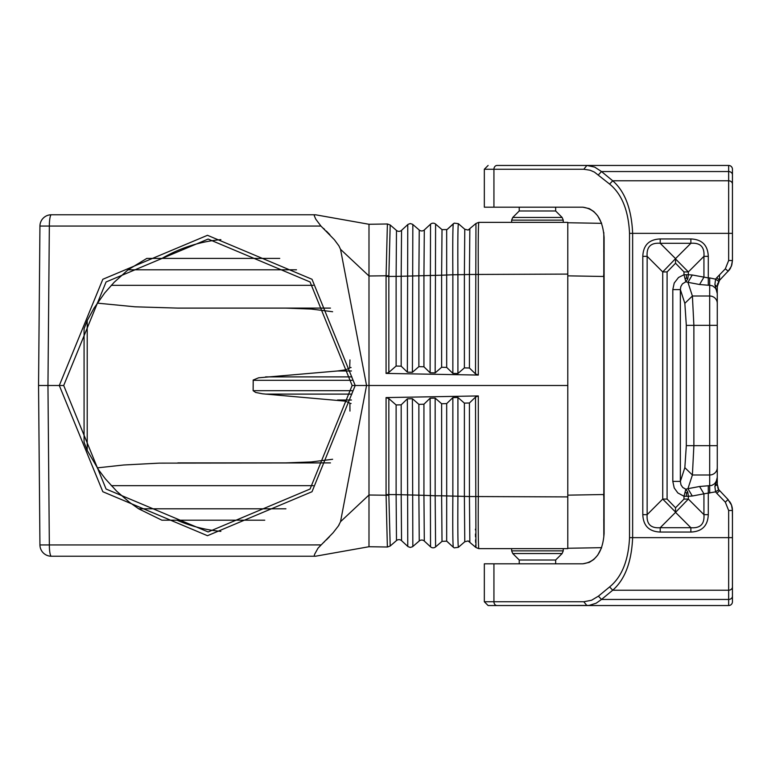 <?xml version="1.0" encoding="UTF-8"?>
<svg xmlns="http://www.w3.org/2000/svg" width="771" height="771" viewBox="0 0 771 771"><rect width="100%" height="100%" fill="white"/><g stroke="black" fill="none" stroke-linecap="round" stroke-linejoin="round"><path stroke-width="1.16" d="M386.069 276.394L386.069 373.415L388.844 372.393L388.844 276.423L390.193 224.997L396.487 230.433L396.121 276.394L388.844 276.423L386.069 276.394L387.389 223.985L368.991 224.274L368.991 275.989L340.531 249.322L338.912 245.853L334.344 239.694L320.938 226.057L39.938 226.057L38.55 385.5L39.938 544.943A11.382 11.382 0 0 0 51.32 556.228L314.819 556.228L314.202 555.891L314.626 554.262L318.047 548.123L333.101 532.761L338.392 525.947L340.531 521.678L368.991 495.011L368.991 385.5L366.562 385.5L340.531 521.678M323.512 228.38L324.63 229.43M326.297 231.04L329.843 234.644M82.218 214.772L73.341 214.772M320.938 226.057L315.734 219.099L314.25 215.629L314.819 214.772L51.32 214.772A11.382 11.382 0 0 0 39.938 226.057M314.819 214.772L291.843 214.772M368.991 224.274L315.474 214.772M478.213 250.816L478.213 249.958M478.299 235.492L478.319 234.201M478.386 229.912L478.444 227.638M478.531 224.968L478.579 224.082M396.487 230.433A3.797 3.797 0 0 0 401.546 230.336L408.032 224.351L410.288 223.561L412.562 224.274L419.251 230.028A3.797 3.797 0 0 0 424.31 229.941L430.536 224.178A3.797 3.797 0 0 1 435.596 224.091L442.014 229.633L447.074 229.546L454.273 223.127L458.36 223.686C457.849 226.847 457.704 243.829 457.916 274.63L457.916 373.521L464.383 367.883L469.433 368.018L475.505 373.896L478.299 375.063L478.299 274.09C478.107 242.586 478.28 225.344 478.801 222.366L475.948 223.484L478.733 222.366M220.882 239.627A146.442 144.216 -90 0 0 161.977 258.401L279.757 258.401M161.977 258.401L146.818 258.401L128.092 269.783L296.488 269.783M177.831 462.899L330.46 462.899L159.24 463.13L123.62 465L97.242 467.872M352.048 390.675L253.129 390.675L255.625 392.439L262.525 393.808L345.591 401.171L349.889 403.156L349.957 411.078M446.669 229.864L446.688 367.401L452.856 373.386L457.916 373.521M454.273 223.127L453.29 223.783C452.789 226.982 452.644 243.983 452.856 274.765L441.629 275.208L441.629 367.266L446.688 367.401M458.36 223.686L464.778 229.238L468.113 230.057L469.818 229.17M567.793 250.816L567.793 274.09L469.433 274.476L469.433 368.018M387.37 223.956L390.193 224.997L387.37 223.956M468.113 230.057L475.958 223.474L475.505 373.896M478.299 395.937L478.299 496.91C478.107 528.414 478.28 545.656 478.801 548.634L567.793 548.634L567.793 496.91L567.793 517.91L567.793 496.91L469.433 496.524L469.433 402.982L475.505 397.104L478.299 395.937L386.069 397.585L388.844 398.607L396.121 404.958L401.18 404.823L407.348 398.838L412.408 398.703L418.875 404.341L423.934 404.206L430.102 398.231L435.162 398.096L441.629 403.734L446.688 403.599L452.856 397.614L457.916 397.479L464.383 403.117L469.433 402.982M464.778 229.238L464.383 274.611L452.856 274.765L452.856 373.386M419.251 230.028L418.875 275.806L401.18 276.269L401.18 366.177L407.348 372.162L412.408 372.297L418.875 366.659L423.934 366.794L430.102 372.769L435.162 372.904L441.629 367.266M386.069 373.415L478.299 375.063M388.844 372.393L396.121 366.042L401.18 366.177M418.875 366.659L418.875 275.806L423.934 275.671L423.934 366.794M396.121 366.042L396.121 276.394L401.18 276.269L401.546 230.336M442.014 229.633L441.629 275.208L423.934 275.671L424.31 229.941M388.854 275.748L368.991 275.989L368.991 385.5L567.793 385.5L567.793 222.366L478.801 222.366L511.645 222.366L511.645 220.14L563.244 220.14L563.244 222.366L567.793 222.366M340.531 249.322L366.562 385.5L355.209 385.5L312.014 279.275L207.486 235.3L102.822 279.275L59.3 385.5L63.704 385.5L106.08 281.964L208.141 239.058L310.067 281.964L352.135 385.5L310.067 489.036L208.141 531.942L106.08 489.036L63.704 385.5M351.441 370.976L337.534 370.976L258.603 377.8L253.206 380.026L253.129 390.675M38.55 385.5L59.3 385.5L102.822 491.725L207.486 535.7L312.014 491.725L355.209 385.5L352.135 385.5M446.698 541.146L442.014 541.367L435.596 546.909A3.797 3.797 0 0 1 430.536 546.822L424.31 541.059A3.797 3.797 0 0 0 419.251 540.972L412.562 546.726L410.288 547.439L408.032 546.649L401.546 540.664A3.797 3.797 0 0 0 396.487 540.567L390.193 546.003L387.389 547.015L368.991 546.726L315.474 556.228L291.843 556.228M567.793 497.42L567.793 517.91M396.487 540.567L396.121 494.606L401.18 494.731L401.18 404.823M387.37 547.044L390.165 546.032L387.37 547.044L386.069 494.606L388.844 494.577L388.854 495.252L368.991 495.011L368.991 546.726M567.793 385.5L567.793 547.651M330.46 308.101L177.831 308.101L330.46 308.101M419.251 540.972L418.875 495.194L401.18 494.731L401.546 540.664M396.121 404.958L396.121 494.606L388.844 494.577L388.844 398.607M475.505 397.104L475.948 547.516L478.733 548.634M454.273 547.873L453.3 547.217L454.254 547.873L458.36 547.314L464.778 541.762L468.113 540.943L469.818 541.83M464.778 541.762L464.383 496.389L446.688 495.926L446.688 403.599M442.014 541.367L441.629 495.792L446.688 495.926L446.669 541.136L453.29 547.217C452.789 544.018 452.644 527.017 452.856 496.235L452.856 397.614M435.596 546.909L435.162 495.772L423.934 495.329L423.934 404.206M418.875 404.341L418.875 495.194L423.934 495.329L424.31 541.059M468.122 540.943L475.948 547.516L478.801 548.634L511.645 548.634L511.645 550.86L563.244 550.86L563.244 548.634L567.793 548.634M475.755 545.974L475.707 544.933M475.62 542.427L475.562 539.845M475.514 536.761L475.476 534.004M475.447 529.937L475.437 529.195M84.078 442.246L84.078 328.754L84.078 442.246L87.21 450.418L87.21 320.582L93.995 308.198L104.817 292.826L114.156 282.302L128.092 269.783M82.218 556.228L73.341 556.228M339.163 524.733L338.652 525.552M329.468 536.751L326.306 539.951M324.63 541.57L324.042 542.129M320.967 544.914L49.344 544.943A11.382 1.976 90 0 0 51.32 556.228M285.405 462.899L311.137 461.954L332.609 459.275M337.534 370.976L345.591 369.829L349.677 368.143L349.957 359.922M332.609 311.725L311.137 309.046L285.405 308.101M97.242 303.128L135.137 306.819L177.831 308.101M87.21 320.582L84.078 328.754M264.752 520.184L161.833 520.184L138.674 508.802L129.518 502.326L116.787 491.31L105.386 478.878L98.611 469.876L87.21 450.418M555.66 207.187L555.66 210.984L519.23 210.984L519.23 207.187M519.23 563.813L519.23 560.016L512.754 553.539L511.645 550.86L512.754 553.539L562.136 553.539L563.244 550.86L562.136 553.539L555.66 560.016L555.66 563.813M519.23 210.984L512.754 217.461L562.136 217.461L563.244 220.14L562.136 217.461L555.66 210.984L562.136 217.461M603.818 536.394L603.809 232.534M567.793 548.258L601.631 547.67L597.708 555.168L593.805 559.467L589.323 562.367L582.847 563.813C595.732 561.972 602.816 551.863 604.098 533.465L604.098 237.535C602.816 219.137 595.732 209.028 582.847 207.187L484.333 207.187L484.333 169.254L493.932 169.254L493.932 207.187M604.098 519.615A30.348 30.348 0 0 0 603.78 518.989L603.809 523.249M567.793 274.09L567.793 253.09M603.809 523.297L603.818 526.381M603.828 528.174L603.818 536.269M603.809 232.63L603.818 234.239M603.828 235.28L603.818 243.52M603.818 243.636L603.809 247.424M603.809 247.78L603.78 252.011M582.847 207.187L589.323 208.633L593.805 211.533L597.708 215.832L601.631 223.33L567.793 222.742M531.46 605.543L589.054 605.418L596.118 603.23L601.515 599.443L598.412 596.156L591.569 600.252L583.801 601.746L586.904 605.543L537.445 605.543M609.61 586.924C621.812 576.949 628.452 560.517 629.531 537.647L632.644 537.647C631.565 562.04 624.924 579.561 612.714 590.21L609.61 586.924L598.412 596.156M598.412 174.844L601.515 171.557L594.682 167.095L586.904 165.457L583.801 169.254L590.123 170.237L594.431 172.106L609.61 184.076L612.714 180.79C624.924 191.439 631.565 208.96 632.644 233.353L629.531 233.353L629.531 537.647M732.45 174.844A3.797 3.286 180 0 0 728.653 171.557L728.653 165.457A3.797 3.797 0 0 1 732.45 169.254A3.797 3.797 0 0 0 728.653 165.457A3.797 3.797 0 0 1 732.45 169.254L732.45 237.535L732.45 169.254A3.797 3.797 0 0 0 728.653 165.457L497.044 165.457A3.797 3.103 90 0 0 493.932 169.254L583.801 169.254M586.018 165.457L497.044 165.457M583.801 601.746L484.333 601.746L484.333 563.813L582.847 563.813M488.12 605.543L511.645 605.543L488.12 605.543L484.333 601.746L488.12 605.543M605.833 605.543L728.653 605.543A3.797 3.797 0 0 0 732.45 601.746L732.45 510.489L728.653 510.489L728.653 537.647L732.45 537.647M732.45 563.813L732.45 533.465L732.45 563.813M732.45 519.635L732.363 508.802L731.534 505.159L728.055 499.521L725.318 502.152L728.653 510.489M695.269 605.543L728.653 605.543A3.797 3.797 0 0 0 732.45 601.746L732.45 596.156A3.797 3.286 -0 0 1 728.653 599.443L728.653 537.647L632.644 537.647L632.644 233.353L728.653 233.353L728.653 260.511L725.318 268.848L728.238 271.19M678.615 605.543L670.317 605.543M679.039 605.543L684.802 605.543M536.288 605.543L580.968 605.543M732.45 586.924A3.797 3.286 0 0 1 728.653 590.21L612.714 590.21L601.515 599.443L728.653 599.443L728.653 605.543L511.645 605.543M580.968 165.457L531.46 165.457M536.288 165.457L564.343 165.457M591.155 165.457L585.748 165.457M537.445 165.457L563.244 165.457M608.733 165.457L690.989 165.457M732.45 184.076A3.797 3.286 180 0 0 728.653 180.79L728.653 233.353L732.45 233.353L732.45 260.511L731.303 266.409L728.007 271.431M686.315 445.677L693.881 445.677L693.881 325.323L692.397 296.006L684.841 303.34L686.315 325.323L686.315 445.677L684.841 467.66L692.397 474.994L709.686 474.994A7.585 7.324 0 0 0 717.271 467.66L717.271 477.374L714.881 486.376L717.271 484.198L718.717 489.701L717.281 484.448M715.796 484.005L717.271 477.374L717.271 484.198L717.271 325.323L686.315 325.323M717.271 467.66L717.271 445.677L693.881 445.677L692.397 474.994L687.934 488.679L699.576 486.491L703.933 493.825L715.584 491.85L718.678 489.72L719.497 490.761L716.818 493.344L715.584 491.85L714.881 486.376M728.007 499.569L731.506 505.111L732.45 510.489M690.874 238.943L690.874 243.289C700.299 242.566 704.655 246.922 703.933 256.348L688.349 271.932L675.541 258.921L675.541 263.229L667.088 271.932L662.732 271.932L675.541 258.632L660.207 243.289L660.207 238.943L690.874 238.943C702.015 239.405 707.817 245.207 708.289 256.348L703.933 256.348L703.933 277.175L699.576 284.509L687.934 282.321L692.397 296.006L709.686 296.006A7.585 7.324 0 0 1 717.271 303.34L717.271 325.323L717.271 286.802L718.678 281.28L715.584 279.15L714.881 284.624L717.271 286.802L717.232 292.595M717.271 303.34L717.271 293.626L714.881 284.624M719.497 274.871L719.545 280.287L729.732 269.407L731.795 265.041L732.45 260.511L728.653 260.511M717.271 286.619L719.545 280.287L718.678 281.28L719.497 280.239L718.678 281.28L719.497 280.239L718.678 281.28L719.497 280.239L718.678 281.28L719.497 280.239L716.818 277.656L725.318 268.848M717.271 477.374L716.751 480.449L714.621 483.745L711.739 485.441L708.289 485.759L708.289 514.652L703.933 514.652C704.655 524.078 700.299 528.434 690.874 527.711L675.541 512.368L660.207 527.711C650.782 528.434 646.426 524.078 647.148 514.652L642.802 514.652L642.802 256.348L647.148 256.348C646.426 246.922 650.782 242.566 660.207 243.289L690.874 243.289L675.541 258.632M690.874 532.057L660.207 532.057L660.207 527.711L690.874 527.711L690.874 532.057C702.015 531.595 707.817 525.793 708.289 514.652M675.541 512.368L688.349 499.068L683.993 499.068L683.993 496.273L688.349 496.273L687.751 491.985L685.833 489.209L683.993 496.273L677.825 492.929L674.211 487.956L672.804 481.393L680.359 481.393L680.995 484.872L682.759 487.484L685.833 489.209L687.934 488.679L692.281 496.004L688.349 496.273L688.349 499.068L703.933 514.652L703.933 493.825L692.281 496.004M667.088 499.068L675.541 507.771L675.541 512.079L662.732 499.068L647.148 514.652L647.148 256.348L662.732 271.932L662.732 499.068L667.088 499.068L667.088 271.932M709.686 493.083L709.686 285.241L712.606 285.887L715.286 287.969L716.751 290.551L717.271 293.626M708.289 256.348L708.289 277.917L692.281 274.996L687.934 282.321L685.833 281.791L682.431 283.844L680.803 286.639L680.359 289.607L672.804 289.607L672.804 481.393M692.281 274.996L688.349 274.727L688.349 271.932L683.993 271.932L683.993 274.727L685.833 281.791L687.751 279.015L688.349 274.727L683.993 274.727L678.528 277.473L674.211 283.044L672.804 289.607M685.149 279.16L686.527 277.791L687.751 279.015M686.527 277.791L686.277 274.727M687.751 491.985L686.527 493.209L685.149 491.84M686.527 493.209L686.277 496.273M586.904 605.543L591.155 605.543M608.945 605.543L669.469 605.543M717.203 292.238L717.136 291.64M717.069 291.236L716.972 290.706M715.661 286.658L715.218 285.53M717.676 283.526L717.493 284.383M717.589 283.873L717.396 284.913M717.309 285.733L717.281 286.369M732.421 509.544L732.334 508.581M732.296 508.32L732.171 507.52M731.852 506.19L731.679 505.612M731.351 504.706L730.995 503.877M730.831 503.55L730.532 502.981M730.484 502.894L729.694 501.613M729.019 270.293L729.559 269.59M732.45 237.535L732.45 260.511M719.497 490.761L718.726 489.797M176.993 520.184A146.442 144.216 -90 0 0 220.882 531.373M519.23 560.016L555.66 560.016M39.938 544.943L49.344 544.943L47.956 385.5L49.344 226.057A11.382 1.976 -90 0 1 51.32 214.772M111.275 485.663L313.277 485.663M351.894 394.106L265.561 394.106M351.441 400.024L337.534 400.024M351.075 403.464L349.957 403.464M412.832 224.486L412.408 372.297M469.838 229.151L469.433 274.476L464.383 274.611L464.383 367.883M407.772 224.573L407.348 372.162M435.596 224.091L435.162 372.904M430.536 224.178L430.102 372.769M351.894 376.894L265.561 376.894M352.048 380.325L253.129 380.325M386.069 397.585L386.069 494.606M285.916 508.802L138.674 508.802M407.772 546.427L407.348 398.838M390.193 546.003L388.854 495.252M458.36 547.314C457.849 544.153 457.704 527.171 457.916 496.37L457.916 397.479M469.838 541.849L469.433 496.524L464.383 496.389L464.383 403.117M441.629 403.734L441.629 495.792L435.162 495.772L435.162 398.096M430.536 546.822L430.102 398.231M412.832 546.514L412.408 398.703M351.075 367.536L349.957 367.536M313.277 285.337L111.275 285.337M603.539 276.471L567.793 275.845M567.793 495.155L603.539 494.529M603.548 275.16L604.098 275.16M603.548 495.84L604.098 495.84M493.932 563.813L493.932 601.746A3.797 3.103 90 0 0 497.044 605.543M609.61 184.076C621.812 194.051 628.452 210.483 629.531 233.353M601.515 171.557L612.714 180.79L728.653 180.79L728.653 171.557L601.515 171.557M716.818 493.344L725.318 502.152M660.207 532.057C649.066 531.595 643.265 525.793 642.802 514.652M660.207 238.943C649.066 239.405 643.265 245.207 642.802 256.348M709.686 277.917L708.289 277.917L708.289 285.241L709.686 285.241L709.686 277.917L715.584 279.15L716.818 277.656M684.841 303.34L680.359 289.607L680.359 481.393L684.841 467.66M675.541 263.229L683.993 271.932M675.541 507.771L683.993 499.068M699.576 284.509L708.289 285.241M699.576 486.491L708.289 485.759M447.074 229.546L453.29 223.783M447.074 541.454L453.29 547.217M511.645 220.072L512.754 217.461L511.645 220.14L511.645 222.366M484.333 169.254L488.12 165.457L484.333 169.254M684.87 605.543L676.389 605.543M684.87 165.457L676.389 165.457M718.524 489.412L728.055 499.521M730.792 503.405L731.698 505.66M731.766 505.853L732.122 507.27M730.619 267.923L729.462 269.802M717.319 485.393L717.377 485.923M717.724 487.58L718.293 488.987"/></g></svg>
